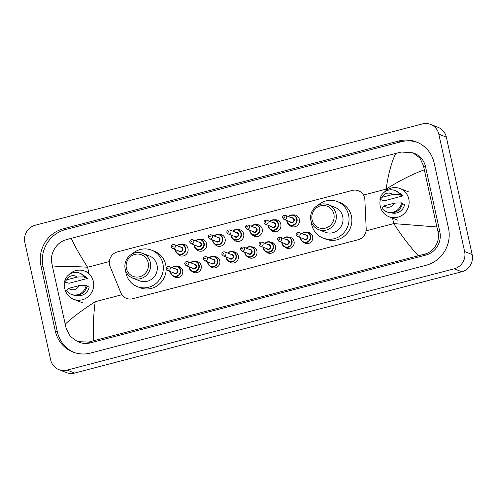 <?xml version="1.0" encoding="UTF-8"?>
<svg xmlns="http://www.w3.org/2000/svg" width="497" height="497" viewBox="0 0 497 497"><rect width="100%" height="100%" fill="white"/><g stroke="black" fill="none" stroke-linecap="round" stroke-linejoin="round"><path stroke-width="0.75" d="M177.466 266.324A5.697 5.467 111.5 0 1 180.827 276.22A5.697 5.467 111.5 0 1 173.552 276.27M196.035 261.465A5.697 5.467 111.5 0 1 199.396 271.356A5.697 5.467 111.5 0 1 192.122 271.412M214.605 256.607A5.697 5.467 111.5 0 1 217.966 266.498A5.697 5.467 111.5 0 1 210.691 266.547M233.174 251.749A5.697 5.467 111.5 0 1 236.535 261.639A5.697 5.467 111.5 0 1 229.26 261.689M251.743 246.891A5.697 5.467 111.5 0 1 255.104 256.781A5.697 5.467 111.5 0 1 247.829 256.831M270.312 242.027A5.697 5.467 111.5 0 1 273.673 251.923A5.697 5.467 111.5 0 1 266.398 251.973M288.881 237.168A5.697 5.467 111.5 0 1 292.242 247.065A5.697 5.467 111.5 0 1 284.967 247.115M307.45 232.31A5.697 5.467 111.5 0 1 310.811 242.207A5.697 5.467 111.5 0 1 303.537 242.256M181.411 244.126A6.063 5.815 111.5 0 1 186.052 254.557A6.063 5.815 111.5 0 1 177.597 253.818M199.98 239.268A6.063 5.815 111.5 0 1 204.621 249.699A6.063 5.815 111.5 0 1 196.166 248.96M218.55 234.41A6.063 5.815 111.5 0 1 223.19 244.841A6.063 5.815 111.5 0 1 214.735 244.102M237.119 229.552A6.063 5.815 111.5 0 1 241.759 239.983A6.063 5.815 111.5 0 1 233.304 239.243M255.688 224.694A6.063 5.815 111.5 0 1 260.329 235.124A6.063 5.815 111.5 0 1 251.873 234.379M274.257 219.836A6.063 5.815 111.5 0 1 278.898 230.266A6.063 5.815 111.5 0 1 270.443 229.521M292.826 214.977A6.063 5.815 111.5 0 1 297.467 225.402A6.063 5.815 111.5 0 1 289.012 224.663M364.873 199.931A10.685 10.244 -68.5 0 0 364.636 198.098A10.685 10.244 -68.5 0 0 358.492 190.786A10.685 10.244 -68.5 0 0 352.311 190.432L117.36 251.911A10.685 10.244 -68.5 0 0 110.117 266.591L120.883 292.814A10.685 10.244 -68.5 0 0 126.48 298.38A10.685 10.244 -68.5 0 0 132.656 298.734L358.151 239.728A10.685 10.244 -68.5 0 0 366.183 228.626L364.873 199.931M24.85 242.474A14.251 13.661 111.5 0 1 35.237 225.234L422.375 123.933A14.251 13.661 111.5 0 1 430.613 124.405A14.251 13.661 111.5 0 1 438.808 134.159L464.62 251.563A14.251 13.661 111.5 0 1 454.227 268.802L67.089 370.103A14.251 13.661 111.5 0 1 58.851 369.631A14.251 13.661 111.5 0 1 50.663 359.878L24.85 242.474M430.613 124.405L438.149 127.369A14.251 13.661 111.5 0 1 446.337 137.122L472.15 254.526A14.251 13.661 111.5 0 1 461.763 271.766L74.625 373.067A14.251 13.661 111.5 0 1 66.387 372.595L58.851 369.631M448.493 228.191L434.148 162.966A30.64 29.373 -68.5 0 0 416.542 141.999A30.64 29.373 -68.5 0 0 398.83 140.986L63.312 228.782A30.64 29.373 -68.5 0 0 40.978 265.845L55.316 331.07A30.64 29.373 -68.5 0 0 72.929 352.038A30.64 29.373 -68.5 0 0 90.634 353.05L426.153 265.255A30.64 29.373 -68.5 0 0 448.493 228.191M417.567 142.428A30.64 29.373 -68.5 0 0 400.905 141.8L65.38 229.595A30.64 29.373 -68.5 0 0 43.046 266.659L57.391 331.884A30.64 29.373 -68.5 0 0 73.972 352.423M418.213 255.719C409.64 246.263 401.489 235.559 393.754 223.6L436.875 226.967L437.851 231.03C440.677 240.946 434.08 252.29 423.891 254.327L88.373 342.122L77.544 341.601L79.172 342.247A19.24 18.445 -68.5 0 0 90.292 342.88L425.811 255.085A19.24 18.445 -68.5 0 0 439.839 231.813L425.494 166.588A19.24 18.445 -68.5 0 0 414.436 153.424L412.808 152.784L419.866 157.903L423.512 165.805L424.314 169.806C411.789 174.435 399.079 180.871 386.175 189.133C388.107 174.689 391.288 162.786 395.724 153.418L71.251 238.318C74.507 245.68 79.961 255.321 87.615 267.256C72.792 266.268 61.119 266.206 52.589 267.069L51.787 263.075C49.706 253.451 56.664 242.25 65.877 239.827L71.251 238.318M77.544 341.601L70.319 336.413L66.126 328.3L52.589 267.069M395.724 153.418L401.396 152.032L412.808 152.784M436.875 226.967L424.314 169.806M65.157 324.23C72.351 317.508 82.359 310.004 95.194 301.722C93.343 316.191 92.864 329.157 93.747 340.619M384.374 192.122A15.14 14.519 111.5 0 1 400.073 188.549A15.14 14.519 111.5 0 1 408.776 198.912A15.14 14.519 111.5 0 1 403.955 213.859A15.14 14.519 111.5 0 1 388.989 216.729A15.14 14.519 111.5 0 1 380.286 206.367A15.14 14.519 111.5 0 1 380.317 199.595M402.433 203.683L404.614 204.54A10.685 10.244 111.5 0 1 391.437 212.865M394.494 203.118A7.126 6.834 111.5 0 1 384.026 205.857L394.494 203.118L401.582 202.869A11.4 10.928 111.5 0 1 386.591 211.765A11.4 10.928 111.5 0 1 381.833 208.032L384.026 205.857M401.582 202.869L402.52 203.236A11.4 10.928 111.5 0 1 387.53 212.138L386.591 211.765M399.905 194.849L402.725 195.955L384.448 200.738L379.944 199.452A11.4 10.928 111.5 0 1 394.935 190.55A11.4 10.928 111.5 0 1 399.694 194.284L400.638 194.656L399.905 194.849M399.234 193.047A10.685 10.244 111.5 0 1 402.725 195.955M382.137 197.272A7.126 6.834 111.5 0 1 392.605 194.538L382.137 197.272L379.944 199.452M392.605 194.538L399.694 194.284M394.935 190.55L395.879 190.923A11.4 10.928 111.5 0 1 400.638 194.656M68.965 274.655A15.14 14.519 111.5 0 1 84.664 271.082A15.14 14.519 111.5 0 1 93.368 281.445A15.14 14.519 111.5 0 1 88.541 296.392A15.14 14.519 111.5 0 1 73.575 299.262A15.14 14.519 111.5 0 1 64.877 288.9A15.14 14.519 111.5 0 1 64.908 282.128M87.025 286.216L89.205 287.073A10.685 10.244 111.5 0 1 76.029 295.398M79.085 285.651A7.126 6.834 111.5 0 1 68.617 288.39L79.085 285.651L86.174 285.396A11.4 10.928 111.5 0 1 71.183 294.299A11.4 10.928 111.5 0 1 66.424 290.565L68.617 288.39M86.174 285.396L87.112 285.769A11.4 10.928 111.5 0 1 72.121 294.671L71.183 294.299M84.49 277.376L87.317 278.488L69.033 283.271L64.535 281.985A11.4 10.928 111.5 0 1 79.526 273.083A11.4 10.928 111.5 0 1 84.285 276.817L85.223 277.189L84.49 277.376M83.825 275.58A10.685 10.244 111.5 0 1 87.317 278.488M66.728 279.805A7.126 6.834 111.5 0 1 77.197 277.065L66.728 279.805L64.535 281.985M77.197 277.065L84.285 276.817M79.526 273.083L80.471 273.456A11.4 10.928 111.5 0 1 85.223 277.189M312.091 219.829A11.58 11.102 111.5 0 1 320.534 205.826A11.58 11.102 111.5 0 1 333.878 214.132A11.58 11.102 111.5 0 1 325.442 228.142A11.58 11.102 111.5 0 1 312.091 219.829M310.886 220.457A13.357 12.81 111.5 0 1 315.141 207.268A13.357 12.81 111.5 0 1 328.349 204.733A13.357 12.81 111.5 0 1 336.028 213.878A13.357 12.81 111.5 0 1 331.772 227.067A13.357 12.81 111.5 0 1 318.565 229.602A13.357 12.81 111.5 0 1 310.886 220.457M318.565 229.602L325.249 232.229A13.357 12.81 -68.5 0 0 338.457 229.695A13.357 12.81 -68.5 0 0 342.713 216.506A13.357 12.81 -68.5 0 0 335.034 207.367L328.349 204.733M317.825 205.385A19.594 18.787 111.5 0 1 337.314 201.565A19.594 18.787 111.5 0 1 348.577 214.971A19.594 18.787 111.5 0 1 342.34 234.317A19.594 18.787 111.5 0 1 322.969 238.032A19.594 18.787 111.5 0 1 311.706 224.619A19.594 18.787 111.5 0 1 311.308 221.948M337.314 201.565L340.141 202.677A19.594 18.787 111.5 0 1 351.404 216.083A19.594 18.787 111.5 0 1 345.16 235.429A19.594 18.787 111.5 0 1 325.796 239.144L322.969 238.032M126.4 268.423A11.58 11.102 111.5 0 1 134.842 254.414A11.58 11.102 111.5 0 1 148.187 262.72A11.58 11.102 111.5 0 1 139.744 276.73A11.58 11.102 111.5 0 1 126.4 268.423M125.194 269.045A13.357 12.81 111.5 0 1 129.45 255.856A13.357 12.81 111.5 0 1 142.658 253.327A13.357 12.81 111.5 0 1 150.336 262.466A13.357 12.81 111.5 0 1 146.081 275.655A13.357 12.81 111.5 0 1 132.873 278.19A13.357 12.81 111.5 0 1 125.194 269.045M132.873 278.19L139.558 280.817A13.357 12.81 -68.5 0 0 152.765 278.289A13.357 12.81 -68.5 0 0 157.021 265.1A13.357 12.81 -68.5 0 0 149.342 255.955L142.658 253.327M132.134 253.979A19.594 18.787 111.5 0 1 151.622 250.153A19.594 18.787 111.5 0 1 162.886 263.565A19.594 18.787 111.5 0 1 156.642 282.905A19.594 18.787 111.5 0 1 137.278 286.62A19.594 18.787 111.5 0 1 126.014 273.213A19.594 18.787 111.5 0 1 125.617 270.542M151.622 250.153L154.449 251.265A19.594 18.787 111.5 0 1 165.706 264.671A19.594 18.787 111.5 0 1 166.153 268.057M166.172 268.933A19.594 18.787 111.5 0 1 140.098 287.732L137.278 286.62M366.059 230.844L393.754 223.6L392.549 218.133M386.442 190.345L386.175 189.133L363.456 195.072M89.069 273.859L87.615 267.256L109.359 261.565M95.194 301.722L121.914 294.727M67.089 370.103L74.625 373.067M454.227 268.802L461.763 271.766M464.62 251.563L472.15 254.526M438.808 134.159L446.337 137.122M65.38 229.595L63.312 228.782M43.046 266.659L40.978 265.845M400.905 141.8L398.83 140.986M57.391 331.884L55.316 331.07M439.839 231.813L437.851 231.03M425.811 255.085L423.891 254.327M90.292 342.88L88.373 342.122M425.494 166.588L423.512 165.805M288.409 216.537A5.343 5.125 111.5 0 1 297.026 218.928A5.343 5.125 111.5 0 1 290.043 225.216A5.343 5.125 111.5 0 1 286.968 221.563M287.098 220.612A4.989 4.784 -68.5 0 0 292.963 225.011A4.989 4.784 -68.5 0 0 296.597 218.978A4.989 4.784 -68.5 0 0 288.664 216.636M291.54 217.767A2.491 2.392 111.5 0 1 292.907 222.432A2.491 2.392 111.5 0 1 289.975 221.743M283.868 219.345L291.025 222.159A2.137 2.05 -68.5 0 0 293.82 219.643A2.137 2.05 -68.5 0 0 292.59 218.183L285.433 215.369A2.137 2.05 111.5 0 1 285.986 218.941A2.137 2.05 111.5 0 1 283.868 219.345L282.576 217.823C282.513 216.015 283.47 215.195 285.433 215.369M283.849 217.257A0.354 0.342 -68.5 0 0 284.259 217.512A0.354 0.342 -68.5 0 0 284.52 217.083A0.354 0.342 -68.5 0 0 284.11 216.829A0.354 0.342 -68.5 0 0 283.849 217.257M286.962 221.532A5.343 5.125 111.5 0 1 286.844 220.513L286.955 221.55C287.396 223.315 288.428 224.538 290.043 225.216M275.381 220.134L271.803 220.103L269.828 221.389A5.343 5.125 111.5 0 1 278.457 223.787A5.343 5.125 111.5 0 1 271.474 230.074A5.343 5.125 111.5 0 1 268.274 225.371M268.529 225.476A4.989 4.784 -68.5 0 0 274.394 229.875A4.989 4.784 -68.5 0 0 278.028 223.836A4.989 4.784 -68.5 0 0 270.095 221.494M272.971 222.625A2.491 2.392 111.5 0 1 274.338 227.291A2.491 2.392 111.5 0 1 271.405 226.607M265.299 224.203L272.455 227.017A2.137 2.05 -68.5 0 0 275.251 224.501A2.137 2.05 -68.5 0 0 274.021 223.041L266.864 220.227A2.137 2.05 111.5 0 1 267.417 223.799A2.137 2.05 111.5 0 1 265.299 224.203L264.006 222.687C263.944 220.873 264.901 220.053 266.864 220.227M265.28 222.116A0.354 0.342 -68.5 0 0 265.69 222.37A0.354 0.342 -68.5 0 0 265.951 221.942A0.354 0.342 -68.5 0 0 265.541 221.687A0.354 0.342 -68.5 0 0 265.28 222.116M256.812 224.992L253.234 224.961L251.258 226.247A5.343 5.125 111.5 0 1 259.888 228.645A5.343 5.125 111.5 0 1 252.905 234.938A5.343 5.125 111.5 0 1 249.705 230.235M249.96 230.335A4.989 4.784 -68.5 0 0 255.818 234.733A4.989 4.784 -68.5 0 0 259.459 228.695A4.989 4.784 -68.5 0 0 251.525 226.352M254.402 227.483A2.491 2.392 111.5 0 1 255.769 232.149A2.491 2.392 111.5 0 1 252.836 231.465M246.729 229.061L253.886 231.875A2.137 2.05 -68.5 0 0 256.682 229.359A2.137 2.05 -68.5 0 0 255.452 227.899L248.295 225.085A2.137 2.05 111.5 0 1 248.848 228.657A2.137 2.05 111.5 0 1 246.729 229.061L245.437 227.545C245.375 225.731 246.332 224.911 248.295 225.085M246.711 226.974A0.354 0.342 -68.5 0 0 247.121 227.228A0.354 0.342 -68.5 0 0 247.382 226.8A0.354 0.342 -68.5 0 0 246.966 226.545A0.354 0.342 -68.5 0 0 246.711 226.974M238.243 229.85L234.665 229.819L232.689 231.105A5.343 5.125 111.5 0 1 241.318 233.503A5.343 5.125 111.5 0 1 234.335 239.796A5.343 5.125 111.5 0 1 231.136 235.093L231.248 236.125C231.689 237.895 232.72 239.113 234.335 239.796M231.391 235.193A4.989 4.784 -68.5 0 0 237.249 239.591A4.989 4.784 -68.5 0 0 240.89 233.559A4.989 4.784 -68.5 0 0 232.956 231.211M235.833 232.341A2.491 2.392 111.5 0 1 237.199 237.007A2.491 2.392 111.5 0 1 234.267 236.323M228.16 233.919L235.317 236.734A2.137 2.05 -68.5 0 0 238.113 234.224A2.137 2.05 -68.5 0 0 236.883 232.758L229.726 229.943A2.137 2.05 111.5 0 1 230.279 233.515A2.137 2.05 111.5 0 1 228.16 233.919L226.868 232.403C226.806 230.589 227.763 229.769 229.726 229.943M228.142 231.832A0.354 0.342 -68.5 0 0 228.552 232.093A0.354 0.342 -68.5 0 0 228.813 231.658A0.354 0.342 -68.5 0 0 228.396 231.403A0.354 0.342 -68.5 0 0 228.142 231.832M214.132 235.969A5.343 5.125 111.5 0 1 222.749 238.367A5.343 5.125 111.5 0 1 215.766 244.654A5.343 5.125 111.5 0 1 212.567 239.952L212.679 240.983C213.12 242.753 214.151 243.977 215.766 244.654M212.822 240.051A4.989 4.784 -68.5 0 0 218.68 244.449A4.989 4.784 -68.5 0 0 222.321 238.417A4.989 4.784 -68.5 0 0 214.387 236.075M217.264 237.206A2.491 2.392 111.5 0 1 218.63 241.865A2.491 2.392 111.5 0 1 215.698 241.182M209.591 238.777L216.748 241.598A2.137 2.05 -68.5 0 0 219.544 239.082A2.137 2.05 -68.5 0 0 218.313 237.616L211.157 234.801A2.137 2.05 111.5 0 1 211.703 238.374A2.137 2.05 111.5 0 1 209.591 238.777L208.299 237.262C208.237 235.448 209.194 234.634 211.157 234.801M209.572 236.696A0.354 0.342 -68.5 0 0 209.982 236.951A0.354 0.342 -68.5 0 0 210.243 236.516A0.354 0.342 -68.5 0 0 209.827 236.261A0.354 0.342 -68.5 0 0 209.572 236.696M195.563 240.834A5.343 5.125 111.5 0 1 204.18 243.226A5.343 5.125 111.5 0 1 197.197 249.513A5.343 5.125 111.5 0 1 193.998 244.81L194.11 245.841C194.551 247.612 195.582 248.835 197.197 249.513M194.252 244.909A4.989 4.784 -68.5 0 0 200.111 249.308A4.989 4.784 -68.5 0 0 203.751 243.275A4.989 4.784 -68.5 0 0 195.818 240.933M198.694 242.064A2.491 2.392 111.5 0 1 200.061 246.723A2.491 2.392 111.5 0 1 197.129 246.04M191.022 243.642L198.179 246.456A2.137 2.05 -68.5 0 0 200.974 243.94A2.137 2.05 -68.5 0 0 199.744 242.474L192.587 239.66A2.137 2.05 111.5 0 1 193.134 243.232A2.137 2.05 111.5 0 1 191.022 243.642L189.73 242.12C189.668 240.312 190.618 239.492 192.587 239.66M191.003 241.554A0.354 0.342 -68.5 0 0 191.413 241.809A0.354 0.342 -68.5 0 0 191.674 241.374A0.354 0.342 -68.5 0 0 191.258 241.12A0.354 0.342 -68.5 0 0 191.003 241.554M176.994 245.692A5.343 5.125 111.5 0 1 185.611 248.084A5.343 5.125 111.5 0 1 178.628 254.371A5.343 5.125 111.5 0 1 175.429 249.668M175.683 249.767A4.989 4.784 -68.5 0 0 181.542 254.166A4.989 4.784 -68.5 0 0 185.182 248.133A4.989 4.784 -68.5 0 0 177.249 245.791M180.125 246.922A2.491 2.392 111.5 0 1 181.492 251.581A2.491 2.392 111.5 0 1 178.56 250.898M172.453 248.5L179.61 251.314A2.137 2.05 -68.5 0 0 182.405 248.798A2.137 2.05 -68.5 0 0 181.175 247.332L174.018 244.518A2.137 2.05 111.5 0 1 174.565 248.09A2.137 2.05 111.5 0 1 172.453 248.5L171.161 246.978C171.098 245.17 172.049 244.35 174.018 244.518M172.434 246.413A0.354 0.342 -68.5 0 0 172.844 246.667A0.354 0.342 -68.5 0 0 173.099 246.239A0.354 0.342 -68.5 0 0 172.689 245.978A0.354 0.342 -68.5 0 0 172.434 246.413M301.983 233.602A5.343 5.125 111.5 0 1 310.594 236A5.343 5.125 111.5 0 1 303.611 242.287A5.343 5.125 111.5 0 1 300.418 237.585M300.673 237.684A4.989 4.784 -68.5 0 0 306.531 242.082A4.989 4.784 -68.5 0 0 310.165 236.05A4.989 4.784 -68.5 0 0 302.238 233.708M305.115 234.839A2.491 2.392 111.5 0 1 306.481 239.498A2.491 2.392 111.5 0 1 303.549 238.815M304.599 239.231A2.137 2.05 -68.5 0 0 307.394 236.715A2.137 2.05 -68.5 0 0 306.164 235.249L299.008 232.434A2.137 2.05 111.5 0 1 299.554 236.007A2.137 2.05 111.5 0 1 297.442 236.41L304.599 239.231M298.088 234.149A0.354 0.342 -68.5 0 0 297.678 233.894A0.354 0.342 -68.5 0 0 297.417 234.329A0.354 0.342 -68.5 0 0 297.827 234.584A0.354 0.342 -68.5 0 0 298.088 234.149M281.836 242.437L281.961 243.474A5.343 5.125 111.5 0 1 281.849 242.443M288.956 237.199L285.377 237.175L283.402 238.461A5.343 5.125 111.5 0 1 292.025 240.859A5.343 5.125 111.5 0 1 285.042 247.146A5.343 5.125 111.5 0 1 281.973 243.487M282.103 242.542A4.989 4.784 -68.5 0 0 287.962 246.941A4.989 4.784 -68.5 0 0 291.596 240.908A4.989 4.784 -68.5 0 0 283.669 238.566M286.539 239.697A2.491 2.392 111.5 0 1 287.912 244.356A2.491 2.392 111.5 0 1 284.98 243.673M286.03 244.089A2.137 2.05 -68.5 0 0 288.825 241.573A2.137 2.05 -68.5 0 0 287.595 240.107L280.438 237.293A2.137 2.05 111.5 0 1 280.985 240.865A2.137 2.05 111.5 0 1 278.873 241.275L286.03 244.089M279.519 239.007A0.354 0.342 -68.5 0 0 279.109 238.753A0.354 0.342 -68.5 0 0 278.848 239.187A0.354 0.342 -68.5 0 0 279.258 239.442A0.354 0.342 -68.5 0 0 279.519 239.007M270.387 242.058L266.802 242.033L264.833 243.319A5.343 5.125 111.5 0 1 273.456 245.717A5.343 5.125 111.5 0 1 266.473 252.004A5.343 5.125 111.5 0 1 263.28 247.301M263.534 247.4A4.989 4.784 -68.5 0 0 269.393 251.799A4.989 4.784 -68.5 0 0 273.027 245.767A4.989 4.784 -68.5 0 0 265.1 243.424M267.97 244.555A2.491 2.392 111.5 0 1 269.343 249.214A2.491 2.392 111.5 0 1 266.411 248.531M267.461 248.947A2.137 2.05 -68.5 0 0 270.256 246.431A2.137 2.05 -68.5 0 0 269.026 244.971L261.869 242.151A2.137 2.05 111.5 0 1 262.416 245.729A2.137 2.05 111.5 0 1 260.304 246.133L267.461 248.947M260.95 243.872A0.354 0.342 -68.5 0 0 260.54 243.611A0.354 0.342 -68.5 0 0 260.279 244.046A0.354 0.342 -68.5 0 0 260.689 244.3A0.354 0.342 -68.5 0 0 260.95 243.872M244.828 253.178A5.343 5.125 111.5 0 1 244.71 252.159L244.822 253.197C245.263 254.961 246.288 256.185 247.904 256.862A5.343 5.125 111.5 0 1 244.835 253.209M251.817 246.916L248.233 246.891L246.263 248.177A5.343 5.125 111.5 0 1 254.886 250.575A5.343 5.125 111.5 0 1 247.904 256.862M244.965 252.259A4.989 4.784 -68.5 0 0 250.823 256.657A4.989 4.784 -68.5 0 0 254.458 250.625A4.989 4.784 -68.5 0 0 246.531 248.283M249.401 249.413A2.491 2.392 111.5 0 1 250.774 254.079A2.491 2.392 111.5 0 1 247.841 253.389M248.891 253.805A2.137 2.05 -68.5 0 0 251.687 251.289A2.137 2.05 -68.5 0 0 250.457 249.829L243.3 247.015A2.137 2.05 111.5 0 1 243.847 250.587A2.137 2.05 111.5 0 1 241.735 250.991L248.891 253.805M242.381 248.73A0.354 0.342 -68.5 0 0 241.971 248.475A0.354 0.342 -68.5 0 0 241.71 248.904A0.354 0.342 -68.5 0 0 242.12 249.159A0.354 0.342 -68.5 0 0 242.381 248.73M226.259 258.036A5.343 5.125 111.5 0 1 226.141 257.017L226.253 258.055C226.694 259.819 227.719 261.043 229.334 261.72A5.343 5.125 111.5 0 1 226.265 258.067M227.707 253.041A5.343 5.125 111.5 0 1 236.317 255.433A5.343 5.125 111.5 0 1 229.334 261.72M226.396 257.117A4.989 4.784 -68.5 0 0 232.254 261.521A4.989 4.784 -68.5 0 0 235.889 255.483A4.989 4.784 -68.5 0 0 227.961 253.141M230.832 254.271A2.491 2.392 111.5 0 1 232.205 258.937A2.491 2.392 111.5 0 1 229.266 258.254M230.322 258.664A2.137 2.05 -68.5 0 0 233.112 256.148A2.137 2.05 -68.5 0 0 231.888 254.688L224.731 251.873A2.137 2.05 111.5 0 1 225.278 255.446A2.137 2.05 111.5 0 1 223.165 255.849L230.322 258.664M223.812 253.588A0.354 0.342 -68.5 0 0 223.401 253.333A0.354 0.342 -68.5 0 0 223.141 253.762A0.354 0.342 -68.5 0 0 223.551 254.017A0.354 0.342 -68.5 0 0 223.812 253.588M207.69 262.894A5.343 5.125 111.5 0 1 207.572 261.876L207.684 262.913C208.125 264.677 209.15 265.901 210.765 266.578A5.343 5.125 111.5 0 1 207.696 262.925M209.138 257.9A5.343 5.125 111.5 0 1 217.748 260.291A5.343 5.125 111.5 0 1 210.765 266.578M207.827 261.981A4.989 4.784 -68.5 0 0 213.685 266.38A4.989 4.784 -68.5 0 0 217.319 260.341A4.989 4.784 -68.5 0 0 209.392 257.999M212.262 259.13A2.491 2.392 111.5 0 1 213.635 263.795A2.491 2.392 111.5 0 1 210.697 263.112M211.753 263.522A2.137 2.05 -68.5 0 0 214.542 261.006A2.137 2.05 -68.5 0 0 213.319 259.546L206.162 256.732A2.137 2.05 111.5 0 1 206.709 260.304A2.137 2.05 111.5 0 1 204.596 260.708L211.753 263.522M205.242 258.446A0.354 0.342 -68.5 0 0 204.832 258.192A0.354 0.342 -68.5 0 0 204.571 258.62A0.354 0.342 -68.5 0 0 204.981 258.875A0.354 0.342 -68.5 0 0 205.242 258.446M188.99 266.734L189.115 267.771A5.343 5.125 111.5 0 1 189.003 266.74M196.11 261.497L192.525 261.465L190.556 262.751A5.343 5.125 111.5 0 1 199.179 265.149A5.343 5.125 111.5 0 1 192.196 271.443A5.343 5.125 111.5 0 1 189.127 267.784M189.258 266.839A4.989 4.784 -68.5 0 0 195.116 271.238A4.989 4.784 -68.5 0 0 198.75 265.205A4.989 4.784 -68.5 0 0 190.823 262.857M193.693 263.988A2.491 2.392 111.5 0 1 195.066 268.653A2.491 2.392 111.5 0 1 192.128 267.97M193.184 268.38A2.137 2.05 -68.5 0 0 195.973 265.87A2.137 2.05 -68.5 0 0 194.749 264.404L187.593 261.59A2.137 2.05 111.5 0 1 188.139 265.162A2.137 2.05 111.5 0 1 186.027 265.566L193.184 268.38M186.673 263.304A0.354 0.342 -68.5 0 0 186.263 263.05A0.354 0.342 -68.5 0 0 186.002 263.478A0.354 0.342 -68.5 0 0 186.412 263.733A0.354 0.342 -68.5 0 0 186.673 263.304M177.541 266.355L173.956 266.324L171.987 267.616A5.343 5.125 111.5 0 1 180.61 270.014A5.343 5.125 111.5 0 1 173.627 276.301A5.343 5.125 111.5 0 1 170.434 271.598M170.688 271.697A4.989 4.784 -68.5 0 0 176.547 276.096A4.989 4.784 -68.5 0 0 180.181 270.064A4.989 4.784 -68.5 0 0 172.254 267.721M175.124 268.852A2.491 2.392 111.5 0 1 176.497 273.512A2.491 2.392 111.5 0 1 173.559 272.828M174.615 273.244A2.137 2.05 -68.5 0 0 177.404 270.728A2.137 2.05 -68.5 0 0 176.18 269.262L169.023 266.448A2.137 2.05 111.5 0 1 169.57 270.02A2.137 2.05 111.5 0 1 167.458 270.424L174.615 273.244M168.104 268.163A0.354 0.342 -68.5 0 0 167.694 267.908A0.354 0.342 -68.5 0 0 167.433 268.337A0.354 0.342 -68.5 0 0 167.843 268.597A0.354 0.342 -68.5 0 0 168.104 268.163M400.073 188.549L408.925 192.035M388.989 216.729L397.836 220.214M84.664 271.082L88.82 272.716M73.575 299.262L82.427 302.741M293.957 215.269L290.372 215.244L288.397 216.53M271.474 230.074C269.859 229.397 268.827 228.173 268.386 226.408L268.262 225.371M252.905 234.938C251.289 234.255 250.258 233.031 249.817 231.267L249.693 230.229M219.674 234.708L216.096 234.677L214.12 235.969M201.105 239.566L197.526 239.542L195.551 240.828M178.628 254.371C177.013 253.694 175.981 252.47 175.54 250.705L175.416 249.662M182.536 244.425L178.957 244.4L176.982 245.686M307.525 232.341L303.947 232.316L301.971 233.602M300.405 237.578L300.53 238.616C300.971 240.386 302.002 241.61 303.611 242.287M299.008 232.434C297.038 232.267 296.088 233.087 296.15 234.895L297.442 236.41M280.438 237.293C278.469 237.125 277.519 237.945 277.581 239.753L278.873 241.275M281.961 243.474C282.402 245.245 283.433 246.469 285.042 247.146M263.267 247.295L263.391 248.338C263.832 250.103 264.858 251.327 266.473 252.004M261.869 242.151C259.9 241.983 258.949 242.803 259.012 244.611L260.304 246.133M243.3 247.015C241.331 246.841 240.38 247.661 240.442 249.469L241.735 250.991M233.248 251.774L229.664 251.749L227.694 253.035M224.731 251.873C222.762 251.699 221.811 252.519 221.873 254.327L223.165 255.849M214.679 256.638L211.095 256.607L209.125 257.893M206.162 256.732C204.192 256.558 203.242 257.378 203.304 259.192L204.596 260.708M187.593 261.59C185.623 261.416 184.673 262.236 184.735 264.05L186.027 265.566M189.115 267.771C189.556 269.542 190.581 270.759 192.196 271.443M170.421 271.592L170.546 272.629C170.987 274.4 172.012 275.618 173.627 276.301M169.023 266.448C167.054 266.274 166.104 267.094 166.166 268.908L167.458 270.424"/></g></svg>
